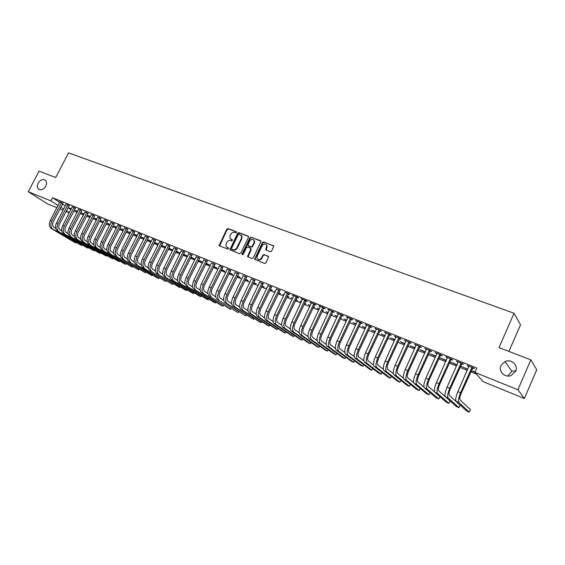 <?xml version="1.0" encoding="UTF-8"?>
<svg xmlns="http://www.w3.org/2000/svg" width="565" height="565" viewBox="0 0 565 565"><rect width="100%" height="100%" fill="white"/><g stroke="black" fill="none" stroke-linecap="round" stroke-linejoin="round"><path stroke-width="0.85" d="M236.488 232.476L236.241 231.664L227.985 228.585L226.791 229.164L219.093 245.606L227.695 249.144L228.543 248.741L228.571 248.176L225.986 246.319L226.106 243.748L226.749 242.434C227.73 240.803 229.009 240.189 230.605 240.591L231.678 241.001L232.554 240.054L229.927 238.119L230.075 235.64L230.718 234.334C231.692 232.702 232.978 232.088 234.574 232.483L235.647 232.886L236.488 232.476M500.95 365.548C498.104 371.297 504.884 378.07 511.085 375.555L515.654 371.339C518.628 365.28 511.099 358.485 504.955 361.572L500.95 365.548M515.902 370.697L511.862 371.325L507.702 376.022M38.123 183.159C36.986 185.588 37.092 187.538 38.441 189.014C41.026 190.582 43.47 189.635 45.786 186.182C46.902 183.802 46.817 181.874 45.525 180.405C42.94 178.752 40.475 179.67 38.123 183.159M270.282 251.821L271.532 251.234L273.806 246.065L263.671 241.898L262.435 242.484L254.603 259.279L264.667 263.481L265.917 262.895L268.65 256.722L264.039 254.603L262.789 255.189L261.482 257.901C259.78 260.034 258.269 260.119 256.948 258.163L257.132 256.228L262.245 245.648C264.032 243.473 265.557 243.43 266.821 245.507L265.67 249.73L270.282 251.821M474.946 372.406L517.907 389.779L524.377 398.502L483.019 381.622L474.946 372.406L476.853 368.083L52.51 197.757L50.878 200.886L58.075 205.483M56.903 207.736L47.672 203.972L28.25 191.733L39.077 171.124L55.716 177.509L68.57 152.896L514.058 313.243L498.98 347.623L530.853 359.856L517.907 389.779M28.25 191.733L50.878 200.886M248.529 237.286L248.162 236.114L238.847 232.632L237.632 233.218L229.899 249.765L239.581 253.749L240.803 253.177L248.529 237.286M251.15 237.222L261.094 241.276L253.254 257.993L252.011 258.572L247.527 256.552L250.726 249.313L250.359 248.12L247.675 247.096L246.453 247.675L243.183 254.405L242.032 254.518L242.067 253.975L249.928 237.809L251.15 237.222L260.635 240.761M508.895 351.43L520.506 324.847L514.058 313.243M461.69 363.655L463.441 364.361L462.855 363.705L456.386 361.099L458.109 362.214L458.13 361.805M467.778 369.206L461.146 366.318L467.7 369.369M440.432 355.103L442.134 355.788L441.498 355.11L435.198 352.581L436.872 353.669L436.893 353.266M446.343 360.336L440.354 357.913L446.188 360.675M419.717 346.769L421.377 347.44L420.692 346.748L414.555 344.276L416.179 345.342M425.381 351.868L420.092 349.728L425.233 352.2M399.533 338.647L401.15 339.297L400.416 338.59L394.434 336.189L396.016 337.227M404.964 343.612L400.331 341.74L404.815 343.944M379.85 330.723L381.432 331.358L380.648 330.645L374.814 328.3L376.361 329.317M385.062 335.568L381.05 333.95L384.913 335.893M360.661 323.003L362.2 323.625L361.374 322.898L355.689 320.609L357.186 321.605L357.221 321.224M365.661 327.728L362.243 326.351L365.513 328.046M341.938 315.468L343.435 316.075L342.574 315.334L337.03 313.102L338.484 314.084M346.733 320.08L343.887 318.928L346.585 320.39M323.667 308.116L325.129 308.709L324.232 307.96L318.815 305.778L319.726 306.534L320.277 306.371M328.265 312.615L325.963 311.682L328.124 312.925M331.443 314.267L332.156 314.557L331.542 314.048M305.835 300.94L307.261 301.519L306.329 300.757L301.039 298.631L302.43 299.57M310.241 305.333L308.462 304.613L310.1 305.637M313.398 306.972L314.564 307.445L313.547 306.668M288.418 293.934L289.817 294.499L288.849 293.729L285.078 292.211M292.649 298.221L291.363 297.699L292.508 298.525M295.792 299.853L297.381 300.495L295.933 299.549M271.412 287.091L268.05 285.742M278.587 292.896L280.586 293.701L278.736 292.592M275.473 291.279L274.654 290.947L275.367 291.498M254.794 280.402L251.46 279.061M261.793 286.102L264.173 287.062L261.934 285.805M258.692 284.499L258.325 284.35L258.643 284.591M238.557 273.87L235.245 272.535M245.372 279.463L248.127 280.579L245.514 279.174M222.688 267.485L219.446 265.818M229.334 272.973L232.441 274.23L229.475 272.69M207.171 261.242L203.901 259.928M213.655 266.631L217.094 268.022L213.789 266.348M192.001 255.133L188.752 253.826M198.315 260.43L202.079 261.955L198.456 260.154M177.156 249.165L173.928 247.858M183.321 254.37L187.389 256.009L183.456 254.088M162.635 243.317L159.478 241.707M168.66 248.409L172.805 250.118M168.78 248.155L172.826 250.076M148.418 237.597L145.247 236.29M154.337 242.526L158.313 244.257M154.422 242.357L158.377 244.122M134.505 232.003L131.398 230.414M140.318 236.777L144.132 238.515M140.367 236.679L144.23 238.31M120.882 226.523L117.795 224.941M126.595 231.149L130.24 232.9M126.609 231.113L130.374 232.639M107.541 221.155L104.433 219.841M116.778 227.144L113.283 225.725L116.651 227.405M94.475 215.894L91.389 214.587M103.466 221.763L100.379 220.512L103.331 222.024M81.671 210.745L78.606 209.431M90.428 216.487L87.737 215.406L90.294 216.748M69.128 205.695L66.084 204.389M77.645 211.324L75.343 210.392L77.518 211.578M52.51 197.757L59.678 202.39M62.376 204.127L65.272 205.992M67.969 207.736L70.915 209.636M73.846 210.971L77.144 212.306M80.145 213.521L83.493 214.884M86.509 216.098L89.913 217.483M92.935 218.704L96.403 220.11M99.433 221.339L102.957 222.765M105.994 223.994L109.575 225.449M112.619 226.678L116.263 228.154M119.321 229.397L123.029 230.894M126.094 232.137L129.858 233.663M132.93 234.913L136.765 236.46M139.845 237.71L143.743 239.285M146.836 240.542L150.791 242.145M153.899 243.402L157.925 245.033M161.039 246.298L165.128 247.95M168.257 249.222L172.417 250.902M175.553 252.174L179.783 253.89M182.926 255.161L187.227 256.906M190.384 258.184L194.756 259.957M197.92 261.235L202.369 263.043M205.547 264.321L210.074 266.157M213.252 267.45L217.857 269.314M221.049 270.607L225.732 272.5M228.931 273.799L233.698 275.727M236.905 277.027L241.749 278.99M244.97 280.297L249.899 282.295M253.134 283.602L258.141 285.636M261.383 286.942L266.482 289.012M269.731 290.325L274.922 292.43M278.178 293.751L283.461 295.891M286.73 297.211L292.098 299.386M295.375 300.714L300.841 302.932M304.132 304.26L309.684 306.513M312.989 307.847L318.639 310.143M321.951 311.485L327.707 313.815M331.026 315.157L336.881 317.53M340.208 318.879L346.168 321.294M349.509 322.643L355.569 325.101M358.923 326.457L365.089 328.957M368.451 330.32L374.729 332.863M378.098 334.226L384.497 336.818M387.873 338.188L394.377 340.822M397.767 342.199L404.392 344.876M407.789 346.253L414.533 348.986M417.945 350.371L424.809 353.146M428.228 354.538L435.212 357.363M438.645 358.754L445.757 361.635M449.196 363.027L456.442 365.965M459.889 367.363L467.269 370.35M470.723 371.749L476.38 374.044M71.36 208.782L69.234 207.927L71.225 209.036M62.948 203.209L59.911 201.903M84.001 213.895L81.508 212.885L83.874 214.149M75.371 208.203L72.313 206.896M96.912 219.114L94.023 217.949L96.777 219.368M88.041 213.302L84.969 211.995M110.09 224.439L106.799 223.104L109.956 224.701M100.973 218.507L97.879 217.2M123.544 229.877L119.837 228.38L123.41 230.139M114.179 223.825L111.058 222.511M133.418 233.945L137.147 235.697M133.453 233.882L137.274 235.45M127.662 229.249L124.561 227.667M147.288 239.638L151.18 241.368M147.359 239.504L151.265 241.198M141.427 234.786L138.305 233.19M161.456 245.45L165.524 247.166M161.562 245.238L165.566 247.082M155.488 240.443L152.345 238.84M175.941 251.383L180.157 253.092L176.082 251.107M169.853 246.227L166.689 244.603M190.779 257.386L194.692 258.968L190.913 257.103M184.536 252.131L181.309 250.804M205.943 263.516L209.544 264.971L206.077 263.234M199.544 258.17L196.288 256.863M221.452 269.788L224.722 271.108L221.586 269.498M214.891 264.349L211.607 263.029M237.307 276.2L240.245 277.387L237.448 275.911M230.584 270.663L227.278 269.328M253.537 282.761L256.107 283.8L253.678 282.472M246.63 277.118L243.303 275.784M270.141 289.478L272.337 290.368L270.282 289.181M267.033 287.868L266.447 287.627L266.955 288.023M263.057 283.729L259.709 282.38M287.14 296.35L288.934 297.077L287.281 296.053M284.011 294.732L282.959 294.301L283.877 295.015M279.866 290.495L276.497 289.139M301.392 301.752L299.86 301.138L301.251 302.056M304.542 303.391L305.926 303.949L304.683 303.087M297.07 297.416L298.49 297.988L297.536 297.225L292.31 295.121L293.68 296.053M319.204 308.949L317.163 308.13L319.055 309.26M322.368 310.595L323.314 310.983L322.502 310.312M314.698 304.507L316.146 305.093L315.228 304.337L309.874 302.183L310.799 302.939L311.322 302.762M337.439 316.322L334.876 315.284L337.298 316.633M340.624 317.982L341.112 318.18L340.695 317.827M332.743 311.767L334.233 312.367L333.35 311.626L327.862 309.422L329.31 310.39M356.134 323.879L353.012 322.615L355.992 324.197M351.239 319.211L352.758 319.825L351.917 319.091L346.303 316.831L347.779 317.82L347.814 317.438M375.301 331.627L371.593 330.122L375.153 331.945M370.195 326.838L371.756 327.467L370.951 326.747L365.195 324.43L366.713 325.44M394.949 339.565L390.634 337.821L394.801 339.89M389.631 334.664L391.227 335.306L390.472 334.593L384.56 332.22L386.128 333.251M415.113 347.715L410.148 345.709L414.957 348.04M409.561 342.68L411.2 343.343L410.487 342.644L404.427 340.208L406.03 341.26M435.792 356.07L430.156 353.796L435.643 356.409M430.007 350.907L431.688 351.585L431.024 350.9L424.809 348.4L426.455 349.481M457.007 364.693L450.686 362.087L456.873 364.99M450.99 359.354L452.72 360.046L452.106 359.375L445.721 356.812L447.416 357.913M475.137 371.975L471.74 370.598L474.988 372.321M472.538 368.02L474.31 368.733L473.745 368.083L467.191 365.449L468.936 366.572M530.853 359.856L536.75 369.785L524.377 398.502M69.283 212.793L66.041 211.472M63.061 210.251L59.869 208.951M60.78 207.207L63.683 209.057M66.395 210.787L69.347 212.673M211.501 262.986L201.423 283.8L203.358 284.612L213.789 263.544M266.376 244.631L266.821 245.507M415.261 344.975L415.416 344.622M425.487 349.092L425.65 348.739M435.855 353.259L436.011 352.906M446.357 357.483L446.512 357.129M456.993 361.762L457.149 361.409M467.771 366.106L467.933 365.746M230.81 239.179L231.205 239.369M232.561 240.076L231.629 239.715M226.876 247.329L227.229 247.498M228.578 248.197L227.66 247.837M236.537 231.968L228.408 228.938L227.215 229.517L219.552 245.987M248.551 236.453L239.263 232.992L238.056 233.571L230.372 249.306L230.365 250.175M239.108 234.178L238.261 234.588L231.509 248.423L231.756 249.25L232.893 249.695C234.496 250.111 235.796 249.497 236.777 247.844L241.403 238.359L241.601 235.993L239.108 234.178M241.114 235.181L242.018 236.347L241.82 238.705L237.201 248.19C236.219 249.836 234.92 250.45 233.317 250.034L232.18 249.589M250.768 248.459L251.143 249.652L248 257.019M251.559 237.575L250.337 238.162L242.449 254.843L242.032 254.518M253.989 242.597L254.179 240.711C252.887 238.776 251.397 238.868 249.702 240.987L247.844 245.408L250.959 246.877L252.188 246.298L253.989 242.597L254.398 242.943L254.589 241.057L253.763 239.956M254.398 242.943L252.604 246.637L251.369 247.223L248.692 246.206M267.224 245.86L266.15 250.26M257.817 259.3C259.321 260.373 260.677 260.02 261.885 258.24L261.482 257.901M268.177 256.185L264.441 254.942L263.198 255.528L261.885 258.24M273.728 245.853L264.074 242.251L262.838 242.837L255.076 258.876L255.083 259.766M59.954 201.684L50.384 220.279L51.916 220.922L61.649 202.362M63.089 203.054L53.237 221.727C52.171 224.206 52.376 226.035 53.852 227.229L55.61 228.281M76.437 242.477L75.929 242.922L52.842 229.185C50.617 227.398 50.306 224.644 51.916 220.922M76.226 242.35L75.929 242.922L74.439 242.279L51.316 228.535C49.091 226.749 48.781 223.994 50.384 220.279M62.743 203.421L61.444 202.581M66.119 204.163L56.528 222.864L58.068 223.514L67.828 204.855M69.276 205.54L59.389 224.319C58.315 226.805 58.513 228.641 59.982 229.835L61.797 230.93M82.448 245.048L81.939 245.507L58.965 231.798C56.754 230.012 56.458 227.25 58.068 223.514M82.236 244.92L81.939 245.507L80.428 244.857L57.432 231.142C55.215 229.355 54.911 226.6 56.528 222.864M68.923 205.907L67.623 205.067M72.355 206.67L62.729 225.47L64.29 226.127L74.079 207.362M75.519 208.047L65.597 226.932C64.523 229.425 64.714 231.276 66.176 232.469L68.047 233.599M88.507 247.639L88.006 248.113L65.152 234.44C62.955 232.66 62.666 229.884 64.29 226.127M88.31 247.519L88.006 248.113L86.48 247.456L63.605 233.776C61.401 231.996 61.105 229.228 62.729 225.47M75.159 208.421L73.874 207.581M78.648 209.198L68.994 228.105L70.569 228.769L80.392 209.905M81.826 210.583L71.875 229.567C70.787 232.081 70.971 233.931 72.426 235.125L74.368 236.297M94.63 250.253L94.129 250.747L71.402 237.109C69.22 235.33 68.937 232.547 70.569 228.769M94.44 250.14L94.129 250.747L92.596 250.083L69.834 236.438C67.645 234.659 67.369 231.876 68.994 228.105M81.466 210.957L80.181 210.116M85.004 211.755L75.322 230.767L76.911 231.438L86.77 212.468M88.197 213.139L78.21 232.236C77.123 234.765 77.299 236.622 78.747 237.809L80.746 239.023M100.817 252.901L100.316 253.41L77.716 239.807C75.548 238.027 75.279 235.238 76.911 231.438M100.634 252.788L100.316 253.41L98.762 252.739L76.134 239.129C73.959 237.349 73.69 234.56 75.322 230.767M87.829 213.521L86.558 212.687M91.431 214.34L81.713 233.458L83.323 234.136L93.211 215.06M94.638 215.724L84.616 234.927C83.521 237.47 83.691 239.334 85.124 240.521L87.194 241.785M107.06 255.571L106.559 256.093L84.1 242.526C81.939 240.747 81.678 237.95 83.323 234.136M106.884 255.458L106.559 256.093L104.991 255.422L82.497 241.848C80.336 240.069 80.075 237.272 81.713 233.458M94.263 216.113L92.999 215.279M97.922 216.953L88.175 236.177L89.8 236.855L99.715 217.673M101.142 218.337L91.085 237.653C89.983 240.203 90.146 242.074 91.572 243.261L93.705 244.567M113.367 258.262L112.866 258.805L90.541 245.281C88.394 243.501 88.154 240.697 89.8 236.855M113.198 258.163L112.866 258.805L111.284 258.127L88.924 244.589C86.777 242.809 86.53 240.005 88.175 236.177M100.761 218.726L99.504 217.892M104.476 219.587L94.701 238.917L96.347 239.609L106.291 220.322M107.71 220.979L97.618 240.4C96.516 242.964 96.672 244.843 98.084 246.029L100.288 247.378M119.738 260.988L119.243 261.546L97.053 248.063C94.92 246.284 94.687 243.466 96.347 239.609M119.575 260.889L119.243 261.546L117.64 260.861L95.421 247.364C93.289 245.584 93.048 242.773 94.701 238.917M107.329 221.374L106.079 220.541M111.1 222.25L101.297 241.693L102.957 242.392L112.936 222.991M114.349 223.648L104.221 243.183C103.12 245.761 103.268 247.639 104.666 248.826L106.94 250.224M126.172 263.735L125.677 264.314L103.628 250.867C101.516 249.094 101.29 246.269 102.957 242.392M126.016 263.636L125.677 264.314L124.06 263.622L101.983 250.168C99.864 248.388 99.638 245.563 101.297 241.693M113.968 224.044L112.725 223.21M108.607 252.993L132.175 267.111L108.607 252.993C106.51 251.22 106.291 248.388 107.964 244.497L117.753 225.237M110.281 253.706C108.176 251.934 107.964 249.101 109.638 245.203L119.653 225.689M121.058 226.339L110.895 245.987C109.787 248.579 109.928 250.472 111.319 251.658L113.657 253.099M132.662 266.511L132.175 267.111L132.521 266.419M120.67 226.742L119.434 225.915M115.309 255.853L138.736 269.929L115.309 255.853C113.226 254.088 113.021 251.241 114.695 247.329L124.519 227.956M116.997 256.574C114.914 254.808 114.709 251.962 116.39 248.042L126.433 228.415M127.838 229.065L117.64 248.826C116.524 251.432 116.658 253.325 118.043 254.511L120.451 256.009M139.23 269.307L138.736 269.929L139.089 269.223M127.443 229.468L126.221 228.641M122.082 258.749L145.367 272.782L122.082 258.749C120.006 256.976 119.815 254.123 121.503 250.189L131.355 230.711M123.784 259.476C121.715 257.704 121.524 254.85 123.212 250.909L133.291 231.177M134.689 231.812L124.455 251.693C123.332 254.314 123.46 256.213 124.83 257.4L127.316 258.94M145.855 272.139L145.367 272.782L145.728 272.062M134.286 232.229L133.072 231.403M128.919 261.666L152.063 275.663L128.919 261.666C126.871 259.9 126.687 257.04 128.382 253.085L138.263 233.486M130.642 262.4C128.594 260.635 128.417 257.774 130.112 253.812L140.219 233.959M141.61 234.595L131.341 254.589C130.218 257.223 130.331 259.137 131.694 260.317L134.251 261.913M152.557 275L152.063 275.663L152.437 274.922M141.208 235.012L140 234.185M145.29 236.001L135.332 256.002L137.083 256.743L147.225 236.777M148.609 237.406L138.305 257.52C137.175 260.168 137.281 262.082 138.63 263.262L141.264 264.914M159.316 277.888L158.836 278.573L137.578 265.366C135.543 263.601 135.381 260.726 137.083 256.743M159.21 277.818L158.836 278.573L157.134 277.846L135.833 264.618C133.799 262.859 133.63 259.985 135.332 256.002M148.2 237.83L146.999 237.003M142.825 267.605L165.672 281.511L142.825 267.605C140.805 265.847 140.65 262.965 142.359 258.961L152.303 239.136M144.584 268.354C142.571 266.595 142.415 263.714 144.132 259.702L154.302 239.624M155.686 240.245L145.339 260.479C144.202 263.142 144.301 265.063 145.643 266.242L148.348 267.951M166.152 280.805L165.672 281.511L166.054 280.741M155.269 240.669L154.083 239.85M149.887 270.621L172.579 284.485L149.887 270.621C147.889 268.862 147.748 265.974 149.464 261.948L159.436 242.011M151.667 271.377C149.668 269.625 149.534 266.729 151.251 262.697L161.456 242.498M162.833 243.112L152.458 263.474C151.314 266.15 151.399 268.078 152.727 269.258L155.516 271.016M173.06 283.75L172.579 284.485L172.968 283.694M162.409 243.55L161.23 242.731M157.028 273.672L179.557 287.486L157.028 273.672C155.05 271.913 154.916 269.011 156.646 264.964L166.647 244.913M158.829 274.435C156.851 272.683 156.724 269.78 158.454 265.727L168.688 245.408M170.058 246.015L159.648 266.496C158.497 269.194 158.574 271.122 159.888 272.302L162.755 274.117M180.037 286.723L179.557 287.486L179.96 286.674M169.627 246.453L168.462 245.641M173.978 247.541L163.907 268.022L165.729 268.785L176.005 248.353M177.368 248.953L166.915 269.554C165.757 272.266 165.835 274.209 167.134 275.374L170.079 277.26M187.093 289.732L186.605 290.523L166.061 277.528C164.104 275.777 163.998 272.867 165.729 268.785M187.015 289.69L186.605 290.523L184.84 289.76L164.246 276.751C162.282 275 162.169 272.09 163.907 268.022M176.93 249.398L175.772 248.579M181.351 250.5L171.244 271.108L173.088 271.885L183.392 251.326M184.755 251.912L174.26 272.648C173.102 275.374 173.165 277.316 174.451 278.488L177.481 280.431M194.212 292.769L193.731 293.581L173.377 280.65C171.442 278.905 171.343 275.981 173.088 271.885M194.155 292.734L193.731 293.581L191.945 292.818L171.541 279.866C169.599 278.121 169.5 275.197 171.244 271.108M184.31 252.364L183.166 251.559M188.802 253.494L178.66 274.223L180.532 275.014L190.864 254.328M192.22 254.914L181.69 275.777C180.525 278.517 180.581 280.466 181.852 281.631L184.967 283.644M201.415 295.841L200.935 296.682L180.779 283.807C178.865 282.069 178.78 279.131 180.532 275.014M201.366 295.806L200.935 296.682L199.127 295.905L178.921 283.016C177 281.271 176.916 278.34 178.66 274.223M191.768 255.373L190.638 254.561M196.338 256.524L186.168 277.38L188.053 278.178L198.421 257.365M199.77 257.944L189.204 278.933C188.032 281.688 188.074 283.651 189.332 284.817L192.538 286.886M208.697 298.942L208.217 299.81L188.258 287.006C186.365 285.261 186.295 282.323 188.053 278.178M208.655 298.913L208.217 299.81L206.387 299.026L186.379 286.201C184.48 284.463 184.409 281.518 186.168 277.38M199.311 258.41L198.195 257.605M203.951 259.589L193.753 280.572L195.66 281.377L206.063 260.437M207.404 261.009L196.797 282.133C195.624 284.901 195.66 286.865 196.903 288.03L200.187 290.17M216.049 302.07L215.569 302.974L195.822 290.233C193.95 288.496 193.894 285.544 195.66 281.377M216.021 302.056L215.569 302.974L213.725 302.183L193.922 289.421C192.044 287.684 191.987 284.739 193.753 280.572M206.938 261.475L205.83 260.677M215.124 264.109L204.481 285.36C203.301 288.15 203.322 290.12 204.551 291.279L207.927 293.496M223.486 305.241L223.006 306.173L203.471 293.496C201.62 291.766 201.578 288.807 203.358 284.612M223.465 305.227L223.006 306.173L221.141 305.368L201.55 292.677C199.692 290.947 199.65 287.988 201.423 283.8M214.658 264.582L213.556 263.784M209.262 295.968L230.52 309.408L209.262 295.968C207.426 294.245 207.397 291.272 209.184 287.062L219.411 266.136M211.204 296.802C209.375 295.071 209.354 292.098 211.133 287.882L221.607 266.687M222.935 267.238L212.249 288.63C211.063 291.434 211.077 293.412 212.292 294.57L215.759 296.851M231 308.434L230.52 309.408L230.993 308.434M222.455 267.725L221.367 266.927M227.321 268.989L217.031 290.361L219.008 291.194L229.51 269.865M230.831 270.409L220.11 291.936C218.916 294.753 218.916 296.745 220.11 297.896L223.676 300.255M217.059 299.302L238.112 312.671L217.059 299.302C215.251 297.578 215.237 294.598 217.031 290.361M219.022 300.135C217.221 298.419 217.214 295.431 219.008 291.194M238.112 312.671L238.6 311.668M230.343 270.903L229.27 270.105M235.294 272.196L224.969 293.701L226.968 294.542L237.505 273.079M238.818 273.615L228.055 295.276C226.855 298.115 226.847 300.107 228.027 301.258L231.678 303.695M224.948 302.671L226.932 303.518L245.796 315.976L224.948 302.671C223.161 300.947 223.168 297.96 224.969 293.701M226.932 303.518C225.153 301.802 225.167 298.807 226.968 294.542M245.796 315.976L246.291 314.945M238.324 274.11L237.265 273.326M254.985 259.158L254.78 259.575M243.353 275.43L232.999 297.077L235.019 297.925L245.584 276.334M246.891 276.857L236.092 298.659C234.885 301.512 234.871 303.518 236.029 304.662L239.779 307.176M232.928 306.075L234.934 306.929L253.558 319.317L232.928 306.075C231.163 304.358 231.191 301.364 232.999 297.077M234.934 306.929C233.183 305.22 233.204 302.219 235.019 297.925M253.558 319.317L254.066 318.25M246.389 277.359L245.344 276.575M251.503 278.714L241.121 300.488L243.162 301.35L253.763 279.619M255.055 280.141L244.221 302.084C243.014 304.952 242.978 306.957 244.129 308.102L247.979 310.701M240.994 309.521L243.028 310.39L261.404 322.693L259.434 321.845L240.994 309.521C239.256 307.812 239.299 304.803 241.121 300.488M243.028 310.39C241.297 308.681 241.347 305.672 243.162 301.35M261.404 322.693L261.927 321.598M254.554 280.65L253.523 279.866M259.752 282.027L249.335 303.949L251.404 304.818L262.04 282.952M263.318 283.461L252.449 305.545C251.234 308.434 251.192 310.446 252.322 311.583L256.263 314.274M249.158 313.003L251.213 313.886L269.343 326.104L267.351 325.242L249.158 313.003C247.449 311.301 247.505 308.285 249.335 303.949M251.213 313.886C249.511 312.184 249.575 309.161 251.404 304.818M269.343 326.104L269.879 324.974M262.81 283.976L261.793 283.192M268.093 285.382L257.647 307.438L259.738 308.321L270.409 286.314M271.673 286.822L260.769 309.048C259.547 311.951 259.49 313.971 260.606 315.108L264.653 317.883M257.414 316.534L259.497 317.417L277.366 329.55L275.353 328.689L257.414 316.534C255.733 314.839 255.811 311.802 257.647 307.438M259.497 317.417C257.824 315.722 257.901 312.692 259.738 308.321M277.366 329.55L277.916 328.392M271.165 287.338L270.162 286.561M276.539 288.779L266.059 310.976L268.177 311.866L278.877 289.718M280.134 290.226L269.194 312.586C267.965 315.51 267.895 317.537 268.989 318.667L273.142 321.541M265.776 320.101L267.874 320.998L285.48 333.046L283.446 332.171L265.776 320.101C264.116 318.413 264.215 315.369 266.059 310.976M267.874 320.998C266.228 319.31 266.327 316.266 268.177 311.866M285.48 333.046L286.052 331.846M279.619 290.742L278.63 289.972M274.223 323.71L276.356 324.621L293.687 336.571L291.632 335.688L274.223 323.71C272.598 322.022 272.711 318.978 274.569 314.557L285.05 292.55M276.356 324.621C274.738 322.933 274.851 319.882 276.709 315.461L287.451 293.164M288.687 293.666L277.712 316.174C276.476 319.112 276.398 321.146 277.471 322.269L281.723 325.242M293.687 336.571L294.273 335.335M288.171 294.181L287.197 293.419M293.722 295.686L283.178 318.18L285.346 319.091L296.116 296.653M297.345 297.148L286.335 319.797C285.092 322.756 285 324.797 286.052 325.92L290.417 328.992M282.783 327.361L284.937 328.279L301.993 340.144L299.902 339.247L282.783 327.361C281.186 325.687 281.314 322.622 283.178 318.18M284.937 328.279C283.348 326.605 283.482 323.54 285.346 319.091M301.993 340.144L302.593 338.866M296.823 297.67L295.869 296.908M302.466 299.203L291.893 321.845L294.09 322.763L304.895 300.185M306.103 300.665L295.057 323.47C293.807 326.45 293.701 328.491 294.739 329.614L299.21 332.785M291.434 331.055L293.616 331.987L310.383 343.753L308.278 342.849L291.434 331.055C289.866 329.388 290.022 326.316 291.893 321.845M293.616 331.987C292.056 330.32 292.211 327.248 294.09 322.763M310.383 343.753L311.004 342.432M305.58 301.194L304.641 300.432M300.199 334.798L302.402 335.737L318.872 347.404L316.739 346.486L300.199 334.798C298.659 333.131 298.836 330.052 300.714 325.553L311.294 303.108M302.402 335.737C300.877 334.077 301.053 330.991 302.932 326.485L313.773 303.751M314.966 304.231L303.885 327.184C302.635 330.179 302.515 332.234 303.525 333.35L308.109 336.634M318.872 347.404L319.515 346.034M314.444 304.761L313.519 304.005M309.062 338.583L311.294 339.537L327.46 351.098L325.306 350.173L309.062 338.583C307.558 336.924 307.748 333.837 309.641 329.303L320.249 306.717M311.294 339.537C309.797 337.884 309.994 334.791 311.887 330.25L322.763 307.367M323.943 307.84L312.826 330.942C311.562 333.957 311.428 336.02 312.424 337.128L317.12 340.533M327.46 351.098L328.124 349.679M323.413 308.37L322.509 307.621M329.346 310.016L318.674 333.103L320.955 334.063L331.86 311.025M333.025 311.492L321.866 334.748C320.602 337.785 320.454 339.855 321.429 340.956L326.238 344.481M318.031 342.411L320.291 343.379L336.147 354.834L333.971 353.895L318.031 342.411C316.562 340.766 316.774 337.665 318.674 333.103M320.291 343.379C318.829 341.733 319.048 338.626 320.955 334.063M336.147 354.834L336.832 353.365M332.488 312.028L331.606 311.28M338.527 313.702L327.827 336.952L330.13 337.919L341.069 314.726M342.213 315.192L331.026 338.605C329.755 341.656 329.593 343.732 330.539 344.827L335.469 348.478M327.114 346.288L329.402 347.27L344.94 358.613L342.736 357.666L327.114 346.288C325.68 344.65 325.913 341.543 327.827 336.952M329.402 347.27C327.975 345.632 328.216 342.517 330.13 337.919M344.94 358.613L345.646 357.094M341.677 315.729L340.808 314.988M336.309 350.215L338.626 351.204L353.831 362.44L351.599 361.48L336.309 350.215C334.904 348.584 335.165 345.462 337.086 340.85L347.793 317.798M338.626 351.204C337.234 349.58 337.496 346.451 339.417 341.825L350.392 318.476M351.522 318.935L340.3 342.503C339.014 345.575 338.838 347.659 339.763 348.746L344.82 352.532M353.831 362.44L354.559 360.858M350.978 319.472L350.131 318.738M345.618 354.191L347.962 355.194L362.829 366.311L360.569 365.336L345.618 354.191C344.247 352.567 344.53 349.438 346.458 344.791L357.2 321.584M347.962 355.194C346.606 353.57 346.889 350.434 348.824 345.78L359.834 322.276M360.943 322.721L349.679 346.451C348.393 349.544 348.202 351.635 349.106 352.715L354.283 356.642M362.829 366.311L363.585 364.665M360.399 323.265L359.566 322.537M366.749 325.052L355.957 348.782L358.344 349.791L369.39 326.118M370.485 326.556L359.185 350.448C357.892 353.563 357.687 355.66 358.563 356.734L363.867 360.816M355.039 358.21L357.412 359.227L371.932 370.223L369.651 369.242L355.039 358.21C353.711 356.6 354.015 353.457 355.957 348.782M357.412 359.227C356.091 357.617 356.402 354.474 358.344 349.791M371.932 370.223L372.716 368.514M369.934 327.1L369.122 326.379M376.389 328.929L365.569 352.821L367.992 353.845L379.066 330.009M380.139 330.44L368.804 354.495C367.511 357.631 367.285 359.736 368.133 360.809L373.571 365.039M364.58 362.285L366.989 363.316L381.149 374.185L378.832 373.19L364.58 362.285C363.288 360.682 363.62 357.532 365.569 352.821M366.989 363.316C365.703 361.713 366.035 358.556 367.992 353.845M381.149 374.185L381.961 372.399M379.588 330.991L378.797 330.271M386.156 332.863L375.301 356.918L377.752 357.949L388.868 333.95M389.921 334.374L378.55 358.598C377.243 361.748 377.003 363.86 377.83 364.926L383.402 369.333M374.242 366.41L376.678 367.455L390.472 378.197L388.134 377.194L374.242 366.41C372.992 364.82 373.338 361.657 375.301 356.918M376.678 367.455C375.435 365.859 375.789 362.695 377.752 357.949M390.472 378.197L391.319 376.332M389.363 334.925L388.6 334.219M396.044 336.839L385.161 361.063L387.647 362.109L398.791 337.941M399.822 338.357L388.416 362.751C387.11 365.922 386.848 368.041 387.647 369.1L393.36 373.684M384.031 370.591L386.495 371.643L399.907 382.258L397.541 381.234L384.031 370.591C382.816 369.009 383.19 365.83 385.161 361.063M386.495 371.643C385.288 370.061 385.669 366.883 387.647 362.109M399.907 382.258L400.79 380.309M399.264 338.915L398.523 338.209M406.066 340.865L395.147 365.265L397.661 366.325L408.841 341.98M409.858 342.39L398.417 366.953C397.096 370.153 396.821 372.271 397.591 373.324L403.445 378.112M393.939 374.821L396.432 375.887L409.463 386.361L407.061 385.33L393.939 374.821C392.76 373.246 393.162 370.061 395.147 365.265M396.432 375.887C395.267 374.32 395.677 371.127 397.661 366.325M409.463 386.361L410.381 384.327M409.286 342.948L408.566 342.249M416.207 344.947L405.26 369.517L407.81 370.591L419.025 346.077M420.014 346.479L408.537 371.212C407.217 374.433 406.92 376.558 407.662 377.611L413.672 382.604M403.975 379.108L406.503 380.189L419.131 390.521L416.702 389.476L403.975 379.108C402.838 377.547 403.269 374.348 405.26 369.517M406.503 380.189C405.38 378.628 405.818 375.428 407.81 370.591M419.131 390.521L420.092 388.388M419.442 347.037L418.75 346.345M426.483 349.078L415.508 373.825L418.093 374.913L429.336 350.222M430.311 350.618L418.792 375.527C417.464 378.769 417.154 380.902 417.867 381.94L424.04 387.18M414.138 383.444L416.702 384.539L428.92 394.73L426.462 393.678L414.138 383.444C413.05 381.898 413.502 378.691 415.508 373.825M416.702 384.539C415.621 382.992 416.087 379.786 418.093 374.913M428.92 394.73L429.923 392.491M429.732 351.183L429.061 350.498M424.435 387.844L427.034 388.953L438.828 398.996L436.342 397.922L424.435 387.844C423.39 386.305 423.877 383.091 425.89 378.19L436.879 353.641M427.034 388.953C425.996 387.413 426.49 384.193 428.503 379.292L439.789 354.425M440.735 354.806L429.188 379.899C427.846 383.162 427.514 385.302 428.199 386.333L434.563 391.849M438.828 398.996L439.881 396.63M440.156 355.378L439.506 354.7M447.445 357.504L436.406 382.611L439.054 383.727L450.369 358.683M451.294 359.058L439.711 384.327C438.362 387.611 438.016 389.765 438.673 390.782L445.312 396.672M434.866 392.294L437.501 393.417L448.864 403.311L446.343 402.224L434.866 392.294C433.871 390.768 434.379 387.541 436.406 382.611M437.501 393.417C436.512 391.898 437.027 388.671 439.054 383.727M448.864 403.311L449.966 400.818M450.715 359.63L450.086 358.959M445.439 396.814L448.102 397.951L459.02 407.676L456.471 406.581L445.439 396.814C444.486 395.295 445.029 392.061 447.063 387.096L458.116 362.186M448.102 397.951C447.162 396.439 447.713 393.198 449.747 388.226L461.097 362.998M462 363.359L450.376 388.819C449.027 392.124 448.659 394.278 449.281 395.295L460.136 405.147L459.02 407.676M461.407 363.931L460.814 363.274M468.957 366.155L457.862 391.637L460.581 392.781L471.966 367.363M472.841 367.716L461.188 393.367C459.825 396.694 459.437 398.855 460.03 399.865L470.426 409.554L469.31 412.104L458.851 402.534C457.954 401.037 458.533 397.788 460.581 392.781M469.31 412.104L466.725 410.995L456.146 401.383C455.242 399.886 455.814 396.637 457.862 391.637M472.248 368.295L471.683 367.645M219.566 245.125L219.128 244.779M227.215 229.517L226.791 229.164M228.408 228.938L227.985 228.585M230.372 249.306L229.941 248.967M238.056 233.571L237.632 233.218M239.263 232.992L238.847 232.632M248.536 236.431L248.162 236.114M233.317 250.034L232.893 249.695M237.201 248.19L236.777 247.844M241.82 238.705L241.403 238.359M248 256.136L247.583 255.797M251.143 249.652L250.726 249.313M242.484 254.314L242.067 253.975M250.337 238.162L249.928 237.809M251.369 247.223L250.959 246.877M252.604 246.637L252.188 246.298M266.15 249.398L265.748 249.052M267.005 247.632L266.602 247.286M263.198 255.528L262.789 255.189M264.441 254.942L264.039 254.603M255.076 258.876L254.667 258.537M262.838 242.837L262.435 242.484M264.074 242.251L263.671 241.898M273.721 245.846L273.326 245.5M51.316 228.535L52.842 229.185M57.432 231.142L58.965 231.798M63.605 233.776L65.152 234.44M69.834 236.438L71.402 237.109M76.134 239.129L77.716 239.807M82.497 241.848L84.1 242.526M88.924 244.589L90.541 245.281M95.421 247.364L97.053 248.063M101.983 250.168L103.628 250.867M107.964 244.497L109.638 245.203M114.695 247.329L116.39 248.042M121.503 250.189L123.212 250.909M128.382 253.085L130.112 253.812M135.833 264.618L137.578 265.366M142.359 258.961L144.132 259.702M149.464 261.948L151.251 262.697M156.646 264.964L158.454 265.727M164.246 276.751L166.061 277.528M171.541 279.866L173.377 280.65M178.921 283.016L180.779 283.807M186.379 286.201L188.258 287.006M193.922 289.421L195.822 290.233M201.55 292.677L203.471 293.496M209.184 287.062L211.133 287.882M274.569 314.557L276.709 315.461M300.714 325.553L302.932 326.485M309.641 329.303L311.887 330.25M337.086 340.85L339.417 341.825M346.458 344.791L348.824 345.78M425.89 378.19L428.503 379.292M447.063 387.096L449.747 388.226M456.146 401.383L458.851 402.534M39.303 189.572L38.441 189.014M511.862 371.325L504.955 361.572M219.531 245.945L219.093 245.606M230.329 250.104L229.899 249.765M242.018 236.347L241.601 235.993M247.943 256.891L247.527 256.552M251.206 248.925L250.796 248.579M254.589 241.057L254.179 240.711M266.073 250.076L265.67 249.73M255.013 259.61L254.603 259.279"/></g></svg>
